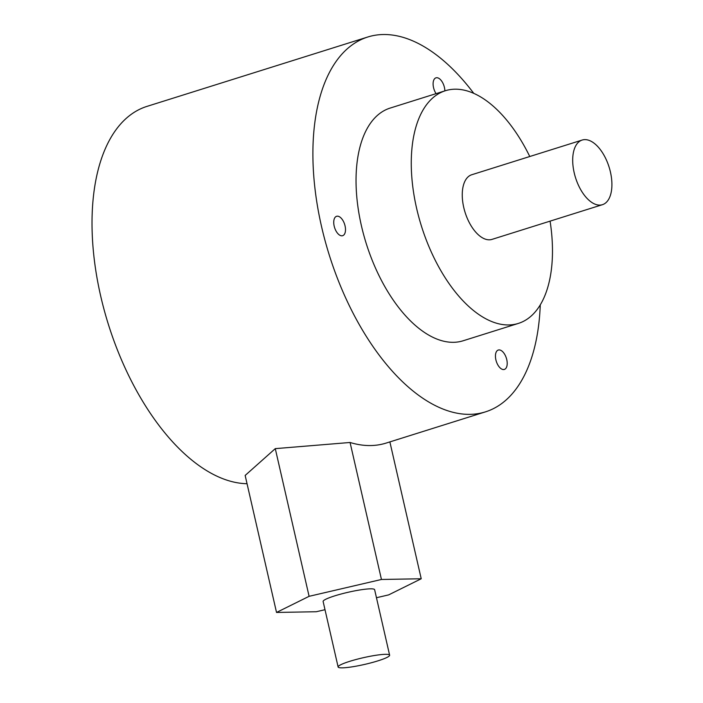 <?xml version="1.0" encoding="UTF-8"?>
<svg xmlns="http://www.w3.org/2000/svg" width="703" height="703" viewBox="0 0 703 703"><rect width="100%" height="100%" fill="white"/><g stroke="black" fill="none" stroke-linecap="round" stroke-linejoin="round"><path stroke-width="1.05" d="M473.787 93.394A196.453 102.058 72.6 0 0 367.748 37.013L146.874 106.417A196.453 102.058 72.6 0 0 100.617 295.735A196.453 102.058 72.6 0 0 247.043 483.717M367.748 37.013A196.453 102.058 72.6 0 0 321.491 226.322A196.453 102.058 72.6 0 0 485.545 411.835A196.453 102.058 72.6 0 0 540.264 304.935M485.545 411.835L386.149 443.075A196.453 102.058 72.6 0 1 350.068 442.477L275.277 448.637L245.154 475.448L276.525 612.445L316.306 611.733L324.997 609.703M529.763 156.514A121.935 63.349 72.6 0 0 445.307 90.749L390.095 108.095A121.935 63.349 72.6 0 0 361.377 225.601A121.935 63.349 72.6 0 0 463.198 340.753L518.419 323.398A121.935 63.349 72.6 0 0 550.08 221.137M345.059 225.891A10.158 5.281 72.6 0 0 336.579 216.296A10.158 5.281 72.6 0 0 334.18 226.094A10.158 5.281 72.6 0 0 342.669 235.69A10.158 5.281 72.6 0 0 345.059 225.891M444.867 90.88A10.158 5.281 72.6 0 0 444.428 87.444A10.158 5.281 72.6 0 0 435.939 77.848A10.158 5.281 72.6 0 0 433.549 87.647A10.158 5.281 72.6 0 0 436.071 93.648M506.766 359.637A10.158 5.281 72.6 0 0 498.278 350.041A10.158 5.281 72.6 0 0 495.887 359.831A10.158 5.281 72.6 0 0 504.376 369.426A10.158 5.281 72.6 0 0 506.766 359.637M445.307 90.749A121.935 63.349 72.6 0 0 416.598 208.246A121.935 63.349 72.6 0 0 518.419 323.398M582.154 140.055L471.713 174.757A33.867 17.593 72.6 0 0 463.734 207.394A33.867 17.593 72.6 0 0 492.021 239.38L602.462 204.678A33.867 17.593 72.6 0 0 610.432 172.042A33.867 17.593 72.6 0 0 582.154 140.055A33.867 17.593 72.6 0 0 574.175 172.692A33.867 17.593 72.6 0 0 602.462 204.678M376.465 597.726L388.654 594.887L421.22 578.762L381.448 579.474L309.1 596.32L276.525 612.445M275.277 448.637L309.1 596.32M350.068 442.477L381.448 579.474M389.875 441.897L421.22 578.762M389.62 655.187L374.629 589.703A26.415 3.418 167.1 0 0 370.411 588.833A26.415 3.418 167.1 0 0 341.131 594.009A26.415 3.418 167.1 0 0 323.125 601.504L338.117 666.98A26.415 3.418 167.1 0 0 342.335 667.85A26.415 3.418 167.1 0 0 371.615 662.683A26.415 3.418 167.1 0 0 389.62 655.187A26.415 3.418 167.1 0 0 385.402 654.317A26.415 3.418 167.1 0 0 356.122 659.484A26.415 3.418 167.1 0 0 338.117 666.98"/></g></svg>
